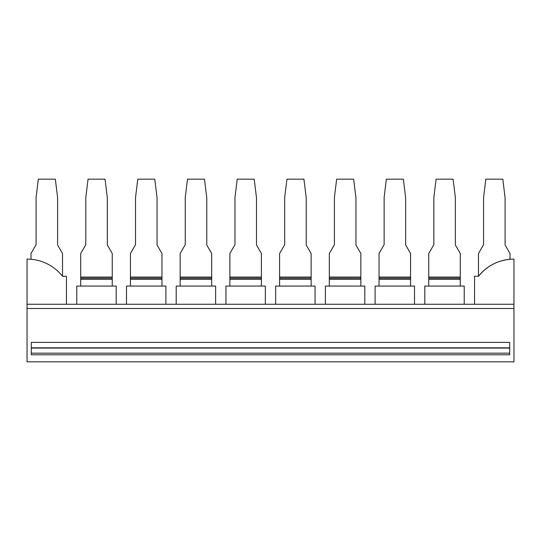 <?xml version="1.0" encoding="UTF-8"?>
<svg xmlns="http://www.w3.org/2000/svg" width="541" height="541" viewBox="0 0 541 541"><rect width="100%" height="100%" fill="white"/><g stroke="black" fill="none" stroke-linecap="round" stroke-linejoin="round"><path stroke-width="0.81" d="M513.95 308.505L27.05 308.505L27.05 304.258L513.95 304.258L513.95 361.834L27.05 361.834L27.05 308.505M31.297 354.795L509.703 354.795L509.703 342.392L31.297 342.392L31.297 354.795M474.538 304.258L474.538 276.289L478.481 276.289C487.678 265.137 499.499 259.403 513.95 259.085L513.95 304.258M424.813 304.258L424.813 286.067L464.232 286.067L464.232 304.258M375.096 304.258L375.096 286.067L414.507 286.067L414.507 304.258M325.378 304.258L325.378 286.067L364.79 286.067L364.79 304.258M275.653 304.258L275.653 286.067L315.065 286.067L315.065 304.258M225.935 304.258L225.935 286.067L265.347 286.067L265.347 304.258M176.21 304.258L176.21 286.067L215.622 286.067L215.622 304.258M126.493 304.258L126.493 286.067L165.904 286.067L165.904 304.258M76.768 304.258L76.768 286.067L116.187 286.067L116.187 304.258M27.05 304.258L27.05 259.085A45.173 45.173 0 0 1 62.519 276.289L66.462 276.289L66.462 304.258M31.297 353.165L509.703 353.165M509.703 347.829L31.297 347.829M499.958 261.31A45.173 45.173 0 0 1 510.007 259.261L510.007 253.499L505.098 244.992L505.098 197.756L502.812 179.166L485.818 179.166L483.573 197.472L483.573 244.681L478.481 253.499L478.481 276.289A45.173 45.173 0 0 1 496.618 262.541M31.297 348.086L509.703 348.086M428.756 286.067L428.756 253.499L433.848 244.681L433.848 197.472L436.1 179.166L453.094 179.166L455.373 197.756L455.373 244.992L460.29 253.499L460.29 286.067M428.756 279.312L460.29 279.312M379.038 286.067L379.038 253.499L384.13 244.681L384.13 197.472L386.375 179.166L403.376 179.166L405.655 197.756L405.655 244.992L410.565 253.499L410.565 286.067M379.038 279.312L410.565 279.312M329.313 286.067L329.313 253.499L334.412 244.681L334.412 197.472L336.658 179.166L353.652 179.166L355.937 197.756L355.937 244.992L360.847 253.499L360.847 286.067M329.313 279.312L360.847 279.312M279.596 286.067L279.596 253.499L284.688 244.681L284.688 197.472L286.933 179.166L303.934 179.166L306.213 197.756L306.213 244.992L311.122 253.499L311.122 286.067M279.596 279.312L311.122 279.312M229.878 286.067L229.878 253.499L234.97 244.681L234.97 197.472L237.215 179.166L254.209 179.166L256.495 197.756L256.495 244.992L261.404 253.499L261.404 286.067M229.878 279.312L261.404 279.312M180.153 286.067L180.153 253.499L185.245 244.681L185.245 197.472L187.497 179.166L204.491 179.166L206.77 197.756L206.77 244.992L211.687 253.499L211.687 286.067M180.153 279.312L211.687 279.312M130.435 286.067L130.435 253.499L135.527 244.681L135.527 197.472L137.772 179.166L154.767 179.166L157.052 197.756L157.052 244.992L161.962 253.499L161.962 286.067M130.435 279.312L161.962 279.312M80.71 286.067L80.71 253.499L85.803 244.681L85.803 197.472L88.055 179.166L105.049 179.166L107.328 197.756L107.328 244.992L112.244 253.499L112.244 286.067M80.71 279.312L112.244 279.312M62.519 276.289L62.519 253.499L57.61 244.992L57.61 197.756L55.331 179.166L38.33 179.166L36.085 197.472L36.085 244.681L30.993 253.499L30.993 259.261M428.756 277.06L460.29 277.06M428.756 278.182L460.29 278.182M379.038 277.06L410.565 277.06M379.038 278.182L410.565 278.182M329.313 277.06L360.847 277.06M329.313 278.182L360.847 278.182M279.596 277.06L311.122 277.06M279.596 278.182L311.122 278.182M229.878 277.06L261.404 277.06M229.878 278.182L261.404 278.182M180.153 277.06L211.687 277.06M180.153 278.182L211.687 278.182M130.435 277.06L161.962 277.06M130.435 278.182L161.962 278.182M80.71 277.06L112.244 277.06M80.71 278.182L112.244 278.182"/></g></svg>
